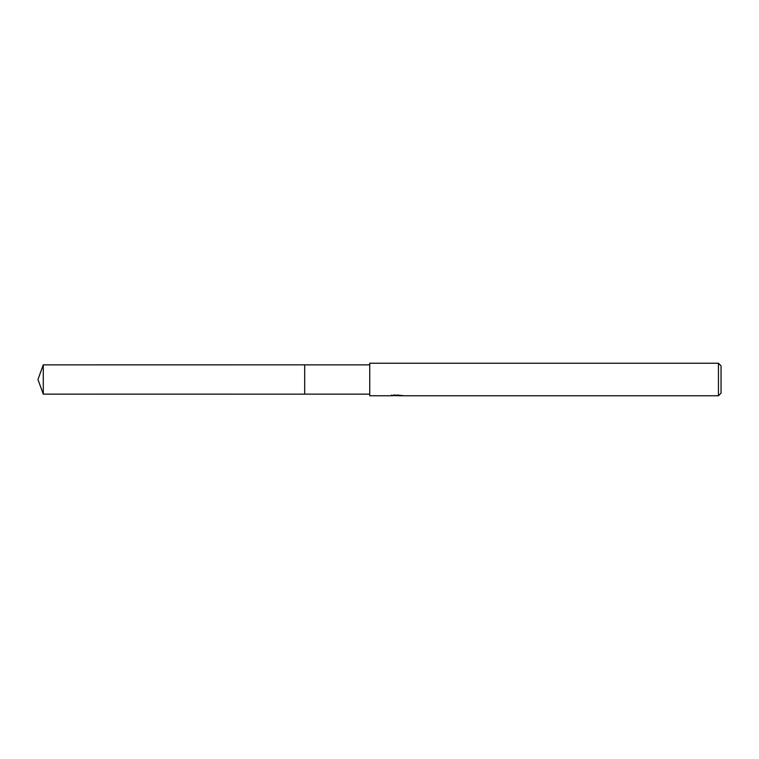 <?xml version="1.0" encoding="UTF-8"?>
<svg xmlns="http://www.w3.org/2000/svg" width="759" height="759" viewBox="0 0 759 759"><rect width="100%" height="100%" fill="white"/><g stroke="black" fill="none" stroke-linecap="round" stroke-linejoin="round"><path stroke-width="1.14" d="M369.737 394.139L304.682 394.139L304.691 364.861L369.737 364.861M304.682 394.139L304.682 364.861L304.682 394.149L43.282 394.139L43.282 364.861L304.682 364.851M398.513 395.505L394.955 395.6M396.853 395.762L396.075 395.762M718.45 395.762L718.45 363.238L721.05 365.838L721.05 393.162L718.45 395.762L398.57 395.762L398.731 395.031M391.426 395.078L391.312 395.762L369.737 395.762L369.737 363.238L718.45 363.238M391.426 395.733L397.498 395.458L392.299 395.458L393.997 395.031L402.27 395.505M402.944 395.581C397.526 395.619 397.526 395.667 402.944 395.714M398.57 395.116L397.498 395.116M43.282 364.861L37.95 379.5L43.282 394.139"/></g></svg>
